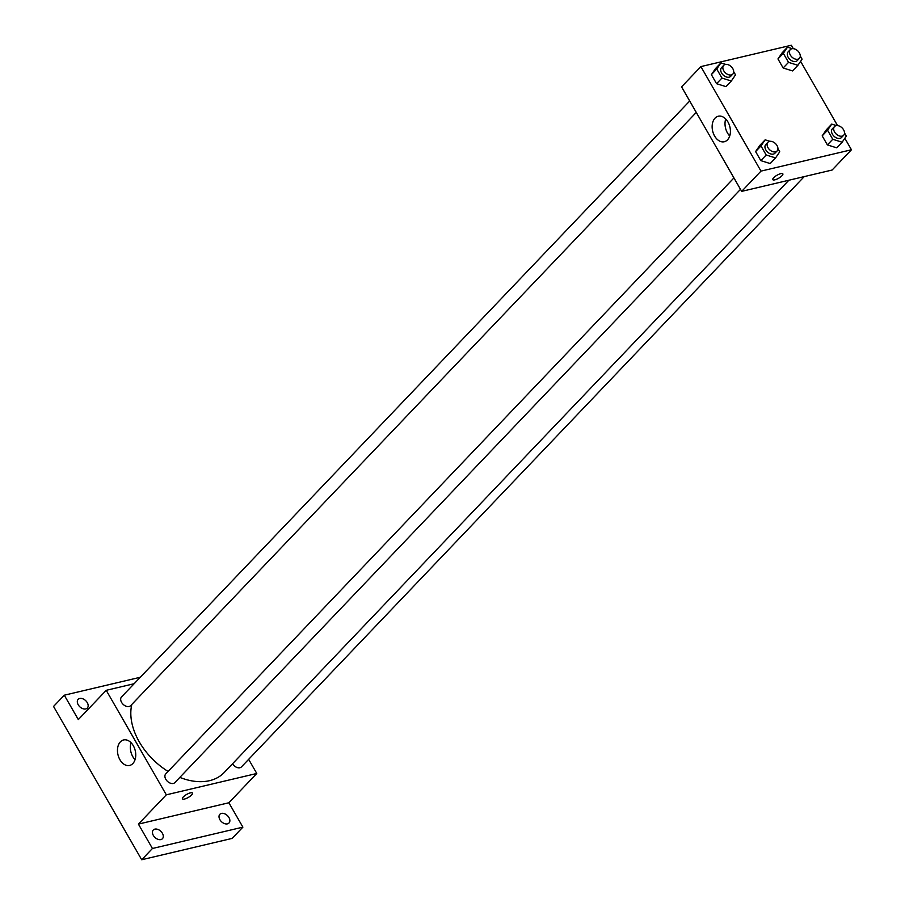 <?xml version="1.0" encoding="UTF-8"?>
<svg xmlns="http://www.w3.org/2000/svg" width="905" height="905" viewBox="0 0 905 905"><rect width="100%" height="100%" fill="white"/><g stroke="black" fill="none" stroke-linecap="round" stroke-linejoin="round"><path stroke-width="1.36" d="M248.649 759.34L256.782 773.481L228.875 802.758L242.891 827.147L232.155 838.403L141.7 859.75L53.553 706.454L64.289 695.198L140.275 677.268M228.965 817.577A6.312 4.253 -136.4 0 1 229.01 822.996A6.312 4.253 -136.4 0 1 219.915 819.704A6.312 4.253 -136.4 0 1 219.87 814.285A6.312 4.253 -136.4 0 1 228.965 817.577M162.391 833.279A6.312 4.253 -136.4 0 1 162.436 838.709A6.312 4.253 -136.4 0 1 153.341 835.417A6.312 4.253 -136.4 0 1 153.296 829.998A6.312 4.253 -136.4 0 1 162.391 833.279M228.875 802.758L138.408 824.104L152.436 848.494L141.7 859.75M242.891 827.147L152.436 848.494M256.782 773.481L166.316 794.828L138.408 824.104M166.316 794.828L106.224 690.311L78.316 719.588L64.289 695.198M132.843 763.549A13.1 8.869 76.7 0 1 129.619 765.46A13.1 8.869 76.7 0 1 117.978 754.747A13.1 8.869 76.7 0 1 123.6 739.951A13.1 8.869 76.7 0 1 134.438 748.084A13.1 8.869 76.7 0 1 132.843 763.549M87.265 702.642A6.312 4.253 -136.4 0 1 87.31 708.061A6.312 4.253 -136.4 0 1 78.215 704.769A6.312 4.253 -136.4 0 1 78.169 699.35A6.312 4.253 -136.4 0 1 87.265 702.642M179.835 777.395A58.927 39.684 43.6 0 0 209.541 780.676A58.927 39.684 43.6 0 0 224.146 772.565L788.877 180.242M131.825 704.429A58.927 39.684 43.6 0 0 168.07 771.433M106.224 690.311L134.11 683.728M689.701 101.009L121.53 696.941A6.312 4.253 43.6 0 0 122.288 703.411A6.312 4.253 43.6 0 0 129.098 706.522A6.312 4.253 43.6 0 0 130.659 705.651L696.262 112.424M232.506 763.786A6.312 4.253 43.6 0 0 239.904 767.734A6.312 4.253 43.6 0 0 241.477 766.863L804.228 176.611M740.494 189.349L174.891 782.576A6.312 4.253 -136.4 0 1 167.391 781.298A6.312 4.253 -136.4 0 1 165.762 773.866L733.932 177.934M190.401 792.859A5.792 1.72 -29.9 0 1 192.471 793.074A5.792 1.72 -29.9 0 1 188.308 797.441A5.792 1.72 -29.9 0 1 182.437 798.844A5.792 1.72 -29.9 0 1 184.744 795.676A5.792 1.72 -29.9 0 1 190.401 792.859M192.471 793.063A5.792 1.72 -29.9 0 1 188.308 797.441A5.792 1.72 -29.9 0 1 182.437 798.832M135.06 759.68A13.1 8.869 76.7 0 1 131.044 742.688M844.829 138.273L851.447 149.766L832.125 170.027L741.67 191.374L681.567 86.857L700.889 66.597L791.343 45.25L793.312 48.678M800.597 61.348L837.544 125.603M733.706 71.721L735.516 74.866L731.331 80.998L725.968 86.631L716.579 83.701L711.375 74.651L715.561 68.52L720.923 62.898L725.72 64.391M844.512 132.933L846.322 136.089L842.148 142.209L836.774 147.843L827.385 144.913L822.181 135.863L826.367 129.732L831.729 124.109L836.537 125.603M851.447 149.766L760.992 171.113L700.889 66.597M800.28 56.008L802.09 59.164L797.916 65.284L792.542 70.918L783.153 67.988L777.949 58.938L782.135 52.818L787.497 47.184L792.294 48.678M777.938 148.646L779.748 151.791L775.562 157.923L770.2 163.556L760.811 160.626L755.607 151.576L759.793 145.445L765.155 139.822L769.951 141.316M760.992 171.113L741.67 191.374M727.518 139.834A13.1 8.869 76.7 0 1 724.283 141.746A13.1 8.869 76.7 0 1 712.642 131.021A13.1 8.869 76.7 0 1 718.265 116.236A13.1 8.869 76.7 0 1 729.102 124.37A13.1 8.869 76.7 0 1 727.518 139.834M780.777 173.647A5.792 1.72 -29.9 0 1 782.848 173.851A5.792 1.72 -29.9 0 1 778.685 178.228A5.792 1.72 -29.9 0 1 772.813 179.62A5.792 1.72 -29.9 0 1 775.121 176.464A5.792 1.72 -29.9 0 1 780.777 173.647M782.836 173.851A5.792 1.72 -29.9 0 1 778.685 178.228A5.792 1.72 -29.9 0 1 772.802 179.62M729.724 135.965A13.1 8.869 76.7 0 1 725.708 118.974M775.562 157.923L766.184 154.993L760.981 145.943L765.155 139.822M767.938 142.266L765.788 144.517A6.312 4.253 43.6 0 0 766.558 150.988A6.312 4.253 43.6 0 0 773.368 154.099A6.312 4.253 43.6 0 0 774.929 153.228L777.078 150.977A6.312 4.253 43.6 0 0 775.438 143.544A6.312 4.253 43.6 0 0 767.938 142.266A6.312 4.253 43.6 0 0 768.696 148.737A6.312 4.253 43.6 0 0 775.517 151.848A6.312 4.253 43.6 0 0 777.078 150.977M770.2 163.556L760.811 160.626L755.607 151.576L759.793 145.445M766.184 154.993L760.811 160.626M760.981 145.943L755.607 151.576M731.331 80.998L721.941 78.068L716.737 69.018L720.923 62.898M723.706 65.341L721.557 67.592A6.312 4.253 43.6 0 0 722.314 74.063A6.312 4.253 43.6 0 0 729.136 77.174A6.312 4.253 43.6 0 0 730.697 76.303L732.846 74.052A6.312 4.253 43.6 0 0 731.206 66.619A6.312 4.253 43.6 0 0 723.706 65.341A6.312 4.253 43.6 0 0 724.464 71.812A6.312 4.253 43.6 0 0 731.285 74.923A6.312 4.253 43.6 0 0 732.846 74.052M725.968 86.631L716.579 83.701L711.375 74.651L715.561 68.52M721.941 78.068L716.579 83.701M716.737 69.018L711.375 74.651M842.148 142.209L832.758 139.291L827.555 130.23L831.729 124.109M834.512 126.553L832.374 128.804A6.312 4.253 43.6 0 0 833.132 135.275A6.312 4.253 43.6 0 0 839.942 138.386A6.312 4.253 43.6 0 0 841.503 137.515L843.652 135.264A6.312 4.253 43.6 0 0 842.023 127.831A6.312 4.253 43.6 0 0 834.512 126.553A6.312 4.253 43.6 0 0 835.281 133.024A6.312 4.253 43.6 0 0 842.091 136.135A6.312 4.253 43.6 0 0 843.652 135.264M836.774 147.843L827.385 144.913L822.181 135.863L826.367 129.732M832.758 139.291L827.385 144.913M827.555 130.23L822.181 135.863M797.905 65.284L788.527 62.366L783.323 53.305L787.497 47.184M790.28 49.628L788.131 51.879A6.312 4.253 43.6 0 0 788.9 58.35A6.312 4.253 43.6 0 0 795.71 61.461A6.312 4.253 43.6 0 0 797.271 60.59L799.42 58.339A6.312 4.253 43.6 0 0 797.791 50.906A6.312 4.253 43.6 0 0 790.28 49.628A6.312 4.253 43.6 0 0 791.038 56.099A6.312 4.253 43.6 0 0 797.859 59.21A6.312 4.253 43.6 0 0 799.42 58.339M792.542 70.918L783.153 67.988L777.949 58.938L782.135 52.818M788.527 62.366L783.153 67.988M783.323 53.305L777.949 58.938"/></g></svg>
